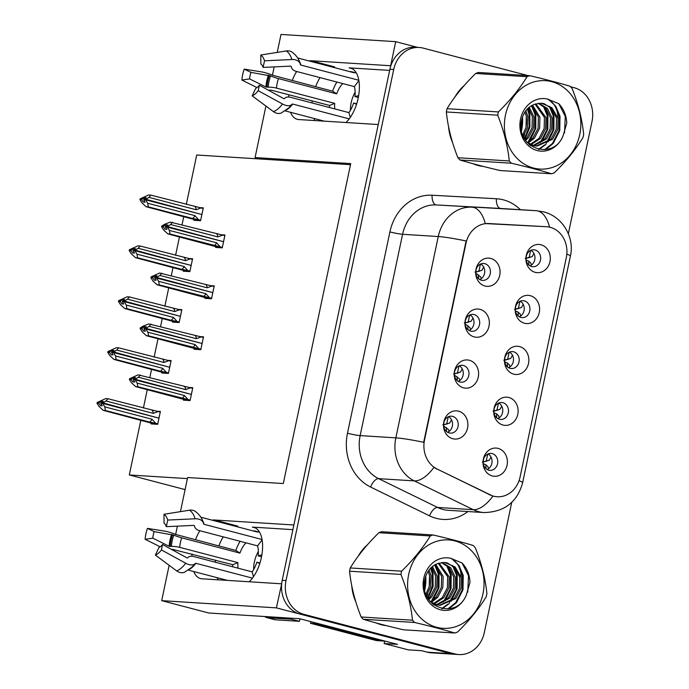 <?xml version="1.0" encoding="UTF-8"?>
<svg xmlns="http://www.w3.org/2000/svg" width="689" height="689" viewBox="0 0 689 689"><rect width="100%" height="100%" fill="white"/><g stroke="black" fill="none" stroke-linecap="round" stroke-linejoin="round"><path stroke-width="1.03" d="M292.877 529.652L252.355 527.102A30.161 15.046 104.7 0 1 253.81 527.335A30.161 15.046 104.7 0 1 261.389 557.47A30.161 15.046 104.7 0 1 249.177 581.766M345.956 122.513A30.161 15.046 -75.3 0 0 358.168 98.217A30.161 15.046 -75.3 0 0 350.589 68.09A30.161 15.046 -75.3 0 0 349.134 67.858L351.976 68.599M513.641 351.795A8.483 7.312 93.6 0 0 512.427 351.605A8.483 7.312 93.6 0 0 504.667 358.9A8.483 7.312 93.6 0 0 510.153 368.339A8.483 7.312 93.6 0 0 511.367 368.537A8.483 7.312 93.6 0 0 519.127 361.234A8.483 7.312 93.6 0 0 513.641 351.795M519.558 346.584A14.133 12.195 93.6 0 0 504.804 357.264A14.133 12.195 93.6 0 0 513.753 374.153A14.133 12.195 93.6 0 0 528.506 363.473A14.133 12.195 93.6 0 0 519.558 346.584M463.404 365.48A8.483 7.312 93.6 0 0 462.19 365.291A8.483 7.312 93.6 0 0 454.43 372.585A8.483 7.312 93.6 0 0 459.916 382.025A8.483 7.312 93.6 0 0 461.13 382.214A8.483 7.312 93.6 0 0 468.89 374.919A8.483 7.312 93.6 0 0 463.404 365.48M469.321 360.269A14.133 12.195 93.6 0 0 454.568 370.949A14.133 12.195 93.6 0 0 463.516 387.838A14.133 12.195 93.6 0 0 478.269 377.159A14.133 12.195 93.6 0 0 469.321 360.269M502.91 402.703A8.483 7.312 93.6 0 0 501.704 402.505A8.483 7.312 93.6 0 0 493.935 409.809A8.483 7.312 93.6 0 0 499.43 419.248A8.483 7.312 93.6 0 0 500.636 419.437A8.483 7.312 93.6 0 0 508.404 412.143A8.483 7.312 93.6 0 0 502.91 402.703M508.835 397.493A14.133 12.195 93.6 0 0 494.082 408.164A14.133 12.195 93.6 0 0 503.022 425.053A14.133 12.195 93.6 0 0 517.775 414.382A14.133 12.195 93.6 0 0 508.835 397.493M492.187 453.612A8.483 7.312 93.6 0 0 490.973 453.414A8.483 7.312 93.6 0 0 483.213 460.717A8.483 7.312 93.6 0 0 488.699 470.148A8.483 7.312 93.6 0 0 489.913 470.346A8.483 7.312 93.6 0 0 497.673 463.042A8.483 7.312 93.6 0 0 492.187 453.612M498.104 448.393A14.133 12.195 93.6 0 0 483.351 459.072A14.133 12.195 93.6 0 0 492.299 475.961A14.133 12.195 93.6 0 0 507.052 465.29A14.133 12.195 93.6 0 0 498.104 448.393M524.363 300.895A8.483 7.312 93.6 0 0 523.158 300.697A8.483 7.312 93.6 0 0 515.389 308A8.483 7.312 93.6 0 0 520.884 317.431A8.483 7.312 93.6 0 0 522.09 317.629A8.483 7.312 93.6 0 0 529.858 310.326A8.483 7.312 93.6 0 0 524.363 300.895M530.289 295.676A14.133 12.195 93.6 0 0 515.536 306.355A14.133 12.195 93.6 0 0 524.475 323.244A14.133 12.195 93.6 0 0 539.237 312.573A14.133 12.195 93.6 0 0 530.289 295.676M535.095 249.986A8.483 7.312 93.6 0 0 533.88 249.797A8.483 7.312 93.6 0 0 526.12 257.092A8.483 7.312 93.6 0 0 531.607 266.531A8.483 7.312 93.6 0 0 532.821 266.721A8.483 7.312 93.6 0 0 540.581 259.426A8.483 7.312 93.6 0 0 535.095 249.986M541.02 244.776A14.133 12.195 93.6 0 0 526.258 255.447A14.133 12.195 93.6 0 0 535.207 272.344A14.133 12.195 93.6 0 0 549.96 261.665A14.133 12.195 93.6 0 0 541.02 244.776M484.858 263.672A8.483 7.312 93.6 0 0 483.652 263.474A8.483 7.312 93.6 0 0 475.884 270.777A8.483 7.312 93.6 0 0 481.37 280.216A8.483 7.312 93.6 0 0 482.584 280.406A8.483 7.312 93.6 0 0 490.344 273.111A8.483 7.312 93.6 0 0 484.858 263.672M490.783 258.461A14.133 12.195 93.6 0 0 476.021 269.132A14.133 12.195 93.6 0 0 484.97 286.021A14.133 12.195 93.6 0 0 499.723 275.35A14.133 12.195 93.6 0 0 490.783 258.461M474.127 314.58A8.483 7.312 93.6 0 0 472.921 314.382A8.483 7.312 93.6 0 0 465.161 321.685A8.483 7.312 93.6 0 0 470.647 331.116A8.483 7.312 93.6 0 0 471.853 331.314A8.483 7.312 93.6 0 0 479.622 324.011A8.483 7.312 93.6 0 0 474.127 314.58M480.052 309.361A14.133 12.195 93.6 0 0 465.299 320.041A14.133 12.195 93.6 0 0 474.247 336.93A14.133 12.195 93.6 0 0 489.001 326.259A14.133 12.195 93.6 0 0 480.052 309.361M452.673 416.389A8.483 7.312 93.6 0 0 451.467 416.19A8.483 7.312 93.6 0 0 443.699 423.494A8.483 7.312 93.6 0 0 449.194 432.925A8.483 7.312 93.6 0 0 450.399 433.123A8.483 7.312 93.6 0 0 458.168 425.828A8.483 7.312 93.6 0 0 452.673 416.389M458.598 411.178A14.133 12.195 93.6 0 0 443.845 421.849A14.133 12.195 93.6 0 0 452.785 438.738A14.133 12.195 93.6 0 0 467.547 428.067A14.133 12.195 93.6 0 0 458.598 411.178M550.201 227.301A25.441 21.945 93.6 0 0 546.566 226.715A25.441 21.945 93.6 0 0 546.42 226.707L488.725 223.546A25.441 21.945 93.6 0 0 465.953 243.363L424.527 439.918A25.441 21.945 93.6 0 0 437.007 468.976L489.913 494.814A25.441 21.945 93.6 0 0 497.174 496.752A25.441 21.945 93.6 0 0 520.1 476.952L566.298 257.712A25.441 21.945 93.6 0 0 550.201 227.301M417.422 47.36L395.719 41.667L390.646 65.739L311.161 60.744A30.161 15.046 -75.3 0 0 308.879 60.916M296.649 71.484A30.161 15.046 -75.3 0 0 292.222 80.596M288.837 94.772A30.161 15.046 -75.3 0 0 288.631 97.02M290.525 112.298A30.161 15.046 -75.3 0 0 297.312 119.318A30.161 15.046 -75.3 0 0 298.768 119.55L378.252 124.545L293.858 524.992L214.382 519.988A30.161 15.046 -75.3 0 0 212.1 520.161M311.161 60.744L334.544 66.876A30.161 15.046 -75.3 0 0 332.262 67.048M320.032 77.616A30.161 15.046 -75.3 0 0 315.605 86.736M312.22 100.904A30.161 15.046 -75.3 0 0 312.031 102.945M313.908 118.43A30.161 15.046 -75.3 0 0 314.942 120.566M281.663 583.85L276.401 607.87L450.985 653.663A28.275 24.382 93.6 0 0 455.024 654.309A28.275 24.382 93.6 0 1 450.985 653.663L300.094 614.088A28.275 24.382 93.6 0 1 282.206 580.31L389.905 69.236A28.275 24.382 93.6 0 1 415.381 47.231L419.188 47.472A28.275 24.382 93.6 0 0 393.712 69.468L286.013 580.543A28.275 24.382 93.6 0 0 303.901 614.33L454.8 653.895A28.275 24.382 93.6 0 0 458.831 654.55A28.275 24.382 93.6 0 0 484.307 632.545L511.729 502.402M276.401 607.87L161.691 600.653L208.776 613.003L299.681 618.722L397.484 644.37L384.161 643.535L384.695 641.02M458.831 654.55L431.228 652.81A28.275 24.382 93.6 0 1 427.189 652.164L421.659 650.709L408.336 649.873L384.161 643.535M277.228 52.398L281.009 34.45L395.719 41.667M161.691 600.653L169.141 565.299M172.396 549.882L172.5 549.391M175.652 534.431L177.392 526.146M180.449 511.643L187.641 477.529L283.308 483.549L350.727 163.594L255.068 157.574L265.92 106.054M193.747 571.543A30.161 15.046 -75.3 0 0 200.533 578.562A30.161 15.046 -75.3 0 0 201.989 578.794L281.474 583.798M199.87 530.737A30.161 15.046 -75.3 0 0 195.443 539.849M192.059 554.016A30.161 15.046 -75.3 0 0 191.852 556.264M269.175 90.638L269.278 90.138M272.431 75.179L274.17 66.893M185.1 489.595L129.299 474.962L187.408 478.614M255.068 157.574L260.597 159.03L196.718 155.008L186.314 204.418M183.748 216.587L182.025 224.76M179.459 236.938L175.583 255.318M173.017 267.496L171.294 275.669M168.727 287.838L164.852 306.226M162.294 318.396L160.571 326.569M158.005 338.747L154.129 357.135M151.563 369.304L149.84 377.477M147.274 389.647L143.398 408.034M140.832 420.212L129.299 474.962M448.565 416.69A8.483 7.312 -86.4 0 1 452.527 424.76A8.483 7.312 -86.4 0 1 447.592 432.27M470.019 314.882A8.483 7.312 -86.4 0 1 473.98 322.952A8.483 7.312 -86.4 0 1 469.045 330.462M480.75 263.973A8.483 7.312 -86.4 0 1 484.703 272.043A8.483 7.312 -86.4 0 1 479.768 279.553M530.986 250.288A8.483 7.312 -86.4 0 1 534.94 258.358A8.483 7.312 -86.4 0 1 530.005 265.868M520.255 301.196A8.483 7.312 -86.4 0 1 524.217 309.266A8.483 7.312 -86.4 0 1 519.282 316.776M488.079 453.913A8.483 7.312 -86.4 0 1 492.032 461.983A8.483 7.312 -86.4 0 1 487.097 469.493M498.802 403.005A8.483 7.312 -86.4 0 1 502.763 411.075A8.483 7.312 -86.4 0 1 497.82 418.585M459.296 365.781A8.483 7.312 -86.4 0 1 463.249 373.851A8.483 7.312 -86.4 0 1 458.314 381.361M509.533 352.096A8.483 7.312 -86.4 0 1 513.486 360.166A8.483 7.312 -86.4 0 1 508.551 367.676M350.503 164.688L260.597 159.03M161.915 372.189L161.743 372.999L168.409 373.421L171.122 360.562L167.341 360.321M172.646 321.289L172.474 322.099L179.131 322.521L181.844 309.654L178.063 309.413M183.369 270.381L183.196 271.19L189.863 271.612L192.575 258.745L188.795 258.513M194.1 219.472L193.928 220.291L200.594 220.704L203.298 207.845L199.517 207.604M151.184 423.098L151.02 423.907L157.678 424.329L160.391 411.462L156.61 411.23M194.315 348.436L194.143 349.254L200.809 349.667L203.513 336.809L199.732 336.568M205.038 297.536L204.866 298.346L211.532 298.768L214.245 285.901L210.464 285.659M215.769 246.628L215.597 247.437L222.263 247.859L224.967 234.992L221.186 234.76M183.584 399.344L183.412 400.154L190.078 400.576L192.791 387.709L189.01 387.476M389.655 70.407L349.134 67.858M218.163 579.819A30.161 15.046 104.7 0 1 217.13 577.675M215.252 562.198A30.161 15.046 104.7 0 1 215.442 560.148M218.826 545.981A30.161 15.046 104.7 0 1 223.253 536.869M235.483 526.293A30.161 15.046 104.7 0 1 237.765 526.12L214.382 519.988M464.265 85.47A45.233 39.015 93.6 0 0 454.904 97.037M448.53 126.466A45.233 39.015 93.6 0 0 452.57 142.563M473.076 163.749A45.233 39.015 93.6 0 0 478.106 165.489A45.233 39.015 93.6 0 0 483.265 166.428M367.487 544.723A45.233 39.015 93.6 0 0 358.125 556.281M351.752 585.719A45.233 39.015 93.6 0 0 355.791 601.807M376.297 623.002A45.233 39.015 93.6 0 0 381.327 624.742A45.233 39.015 93.6 0 0 386.486 625.672M519.05 480.672A32.986 2.782 11.9 0 1 522.624 482.774C517.241 502.126 504.382 512.056 484.031 512.556A37.697 32.512 -86.4 0 1 478.657 511.686A37.697 32.512 -86.4 0 1 473.283 509.688A32.986 15.726 116 0 0 492.928 496.114L433.863 467.469A32.986 15.726 116 0 1 414.33 480.896A37.697 32.512 -86.4 0 1 395.839 437.851A32.986 2.782 -168.1 0 1 423.692 442.295L466.117 240.978A32.986 2.782 11.9 0 0 438.264 236.534A37.697 32.512 -86.4 0 1 472.008 207.182A32.986 16.691 93.1 0 1 485.263 223.572L546.566 226.715M523.692 137.275A45.233 39.015 93.6 0 0 524.579 134.372M525.974 127.56A45.233 39.015 93.6 0 0 526.25 116.036M426.913 596.519A45.233 39.015 93.6 0 0 427.8 593.625M429.195 586.813A45.233 39.015 93.6 0 0 429.471 575.289M568.347 233.735L592.006 121.471A28.275 24.382 93.6 0 0 574.118 87.692L570.492 86.745M527.955 75.583L423.227 48.118A28.275 24.382 93.6 0 0 419.188 47.472M424.768 590.163A45.233 39.015 93.6 0 0 425.75 576.211M521.547 130.91A45.233 39.015 93.6 0 0 522.529 116.958M449.039 431.443L448.591 429.66L443.682 425.983M451.51 419.825L449.736 423.02L444.345 424.613L446.73 423.769L448.255 416.828M446.515 431.512L446.326 427.516M443.768 423.089L444 424.717L447.35 423.864M444.345 424.613L442.82 424.786M135.173 377.916L133.718 377.538L131.453 378.872L131.298 379.622L132.788 381.947L134.691 382.068L133.201 379.742L135.104 379.863L137.189 383.118L137.826 386.736L135.638 386.598L180.854 398.621M190.948 396.442L191.309 394.401L135.104 379.863M190.173 400.111L188.071 399.56L184.411 395.503L137.189 383.118M188.071 399.56L137.826 386.736M192.653 388.355L138.11 374.833L129.549 378.752L129.394 379.501L131.478 382.757L135.638 386.598M190.552 387.804L185.651 389.621L138.429 377.236L135.225 379.303L189.484 393.91L133.322 379.183L135.621 377.65L133.718 377.538M191.878 392.032L191.387 394.03M182.034 398.328A6.408 3.195 -75.3 0 0 184.411 395.503M129.394 379.501L131.298 379.622M129.549 378.752L131.453 378.872M135.259 379.114L133.356 378.993M140.298 374.971L138.429 377.236M185.651 389.621A6.408 3.195 -75.3 0 0 184.506 386.572M133.201 379.742L135.147 379.673M135.225 379.303L133.322 379.183M487.881 466.72L488.553 468.666M486.865 461.079L483.497 461.931L489.242 460.243L491.016 457.048M160.253 412.108L158.151 411.557L153.251 413.374L106.028 400.989L102.868 402.858L157.092 417.663L100.921 402.936L103.221 401.403L101.317 401.282L99.052 402.626L97.149 402.505L96.994 403.254L98.897 403.375L100.387 405.692L102.291 405.812L100.801 403.496L102.747 403.418L104.788 406.872L105.426 410.489L103.238 410.351L148.454 422.366M102.825 403.056L100.921 402.936M102.868 402.858L100.964 402.746M100.801 403.496L102.704 403.616M158.548 420.187L158.918 418.154L102.747 403.418M159.478 415.777L158.995 417.784M158.151 411.557L107.906 398.724L106.028 400.989M153.251 413.374A6.408 3.195 -75.3 0 0 152.114 410.317M97.149 402.505L105.718 398.587L107.906 398.724M99.052 402.626L98.897 403.375M103.238 410.351L99.078 406.51L96.994 403.254M104.788 406.872L152.011 419.248A6.408 3.195 104.7 0 1 149.634 422.081L105.426 410.489M152.011 419.248L155.68 423.313L149.634 422.081M155.68 423.313L157.781 423.864M101.317 401.282L102.773 401.67M483.273 460.321L483.85 461.828L486.236 460.984L487.752 454.051M486.012 468.727L485.831 464.739L483.265 463.68M483.85 461.828L482.326 462.009M459.77 380.543L459.313 378.752L454.413 375.083M462.241 368.925L460.459 372.112L455.076 373.705L457.453 372.861L458.977 365.928M457.246 380.612L457.048 376.607M454.49 372.189L454.723 373.808L458.082 372.956M455.076 373.705L453.551 373.886M145.904 327.008L144.44 326.629L142.184 327.964L142.02 328.722L143.51 331.039L145.413 331.159L143.923 328.842L145.827 328.954L147.92 332.21L148.548 335.827L146.361 335.689L191.576 347.712M201.679 345.533L202.041 343.492L145.827 328.954M200.904 349.211L198.802 348.66L195.142 344.595L147.92 332.21M198.802 348.66L148.548 335.827M203.384 337.446L148.841 323.933L143.441 325.975L140.28 327.843L140.117 328.601L142.21 331.848L146.361 335.689M201.283 336.895L196.382 338.712L149.16 326.328L145.947 328.395L200.215 343.01L144.044 328.274L146.344 326.75L144.44 326.629M202.609 341.124L202.118 343.131M192.756 347.428A6.408 3.195 -75.3 0 0 195.142 344.595M140.117 328.601L142.02 328.722M140.28 327.843L142.184 327.964M145.99 328.205L144.087 328.085M151.029 324.071L149.16 326.328M196.382 338.712A6.408 3.195 -75.3 0 0 195.237 335.664M143.923 328.842L145.87 328.765M145.947 328.395L144.044 328.274M470.501 329.635L470.044 327.843L467.779 325.699M472.964 318.017L471.19 321.212L465.798 322.796L468.184 321.961L469.709 315.019M467.969 329.704L467.779 325.708L465.135 324.174M465.221 321.281L465.454 322.908L468.804 322.047M465.798 322.796L464.274 322.977M156.627 276.108L155.171 275.721L152.906 277.064L152.751 277.813L154.241 280.13L156.145 280.251L154.655 277.934L156.558 278.055L158.642 281.301L159.28 284.927L157.092 284.79L202.308 296.804M212.401 294.625L212.772 292.592L156.558 278.055M211.626 298.303L209.534 297.751L205.865 293.686L158.642 281.301M209.534 297.751L159.28 284.927M214.107 286.538L159.564 273.025L151.003 276.944L150.848 277.693L152.932 280.948L157.092 284.79M212.005 285.995L207.105 287.813L159.882 275.428L156.679 277.495L210.946 292.102L154.775 277.374L157.075 275.841L155.171 275.721M213.332 290.215L212.849 292.222M203.488 296.52A6.408 3.195 -75.3 0 0 205.865 293.686M150.848 277.693L152.751 277.813M151.003 276.944L152.906 277.064M156.713 277.297L154.81 277.176M161.751 273.163L159.882 275.428M207.105 287.813A6.408 3.195 -75.3 0 0 205.968 284.755M154.655 277.934L156.601 277.856M156.679 277.495L154.775 277.374M481.223 278.735L480.767 276.944L475.866 273.266M483.695 267.108L481.921 270.303L476.53 271.897L478.915 271.053L480.431 264.111M478.7 278.795L478.502 274.799M475.944 270.372L476.177 272L479.535 271.147M476.53 271.897L475.005 272.077M167.358 225.2L165.894 224.821L163.637 226.156L163.474 226.905L164.964 229.23L166.867 229.351L165.377 227.026L167.289 227.146L169.373 230.402L170.002 234.019L167.815 233.881L213.039 245.904M223.133 243.725L223.494 241.684L167.289 227.146M222.358 247.394L220.256 246.851L216.596 242.786L169.373 230.402M220.256 246.851L170.002 234.019M224.838 235.638L170.295 222.125L164.904 224.158L161.734 226.035L161.57 226.784L163.663 230.04L167.815 233.881M222.736 235.087L217.836 236.904L170.614 224.519L167.401 226.586L221.669 241.202L165.498 226.466L167.797 224.941L165.894 224.821M224.063 239.316L223.572 241.314M214.21 245.611A6.408 3.195 -75.3 0 0 216.596 242.786M161.57 226.784L163.474 226.905M161.734 226.035L163.637 226.156M167.444 226.397L165.541 226.276M172.483 222.263L170.614 224.519M217.836 236.904A6.408 3.195 -75.3 0 0 216.69 233.855M165.377 227.026L167.324 226.957M167.401 226.586L165.498 226.466M498.603 415.811L499.275 417.767M497.587 410.179L494.228 411.032L499.973 409.335L501.747 406.14M170.984 361.2L168.883 360.648L163.982 362.466L116.76 350.081L113.59 351.958L167.815 366.763L111.644 352.027L113.943 350.503L112.04 350.382L109.784 351.717L107.88 351.597L107.725 352.355L109.629 352.467L111.11 354.792L113.013 354.913L111.566 352.398L113.47 352.518L115.519 355.963L116.148 359.58L113.961 359.443L159.185 371.466M113.547 352.148L111.644 352.027M113.59 351.958L111.687 351.838M111.532 352.587L113.435 352.708M169.279 369.287L169.64 367.246L113.47 352.518M170.209 364.877L169.718 366.884M168.883 360.648L118.629 347.824L116.76 350.081M163.982 362.466A6.408 3.195 -75.3 0 0 162.837 359.417M107.88 351.597L116.441 347.687L118.629 347.824M109.784 351.717L109.629 352.467M113.961 359.443L109.809 355.602L107.725 352.355M115.519 355.963L162.742 368.348A6.408 3.195 104.7 0 1 160.356 371.173L116.148 359.58M162.742 368.348L166.402 372.413L160.356 371.173M166.402 372.413L168.504 372.964M112.04 350.382L113.504 350.761M494.004 409.412L494.581 410.92L496.958 410.076L498.474 403.151M496.743 417.818L496.554 413.831L493.987 412.771M494.581 410.92L493.057 411.1M509.335 364.903L510.006 366.858M508.318 359.27L504.951 360.123L510.695 358.426L512.478 355.24M181.707 310.291L179.614 309.74L174.705 311.557L127.482 299.172L124.321 301.05L178.546 315.855L122.375 301.127L124.675 299.594L122.771 299.474L120.515 300.809L118.611 300.688L118.448 301.446L120.351 301.567L121.841 303.883L123.744 304.004L122.254 301.687L124.201 301.61L126.251 305.055L126.879 308.681L124.692 308.543L169.907 320.557M124.278 301.248L122.375 301.127M124.321 301.05L122.418 300.929M122.254 301.687L124.158 301.808M180.01 318.378L180.372 316.346L124.201 301.61M180.94 313.969L180.449 315.975M179.614 309.74L129.36 296.916L127.482 299.172M174.705 311.557A6.408 3.195 -75.3 0 0 173.568 308.508M118.611 300.688L127.172 296.778L129.36 296.916M120.515 300.809L120.351 301.567M124.692 308.543L120.532 304.702L118.448 301.446M126.251 305.055L173.473 317.44A6.408 3.195 104.7 0 1 171.087 320.273L126.879 308.681M173.473 317.44L177.133 321.505L171.087 320.273M177.133 321.505L179.235 322.056M122.771 299.474L124.227 299.861M504.727 358.504L505.304 360.02L507.69 359.176L509.205 352.243M507.466 366.91L507.285 362.931L504.718 361.863M505.304 360.02L503.78 360.192M520.057 314.003L520.729 315.95M519.041 308.362L515.682 309.215L521.427 307.527L523.201 304.331M192.438 259.391L190.336 258.84L185.436 260.657L138.213 248.273L135.044 250.15L189.268 264.946L133.098 250.219L135.406 248.686L133.494 248.565L131.237 249.909L129.334 249.788L129.179 250.538L131.082 250.658L132.572 252.984L134.476 253.096L133.029 250.589L134.932 250.71L136.973 254.155L137.611 257.772L135.423 257.634L180.639 269.657M135.01 250.34L133.098 250.219M135.044 250.15L133.141 250.029M132.986 250.779L134.889 250.899M190.732 267.478L191.094 265.437L134.932 250.71M191.663 263.06L191.172 265.067M190.336 258.84L140.082 246.007L138.213 248.273M185.436 260.657A6.408 3.195 -75.3 0 0 184.29 257.6M129.334 249.788L137.895 245.87L140.082 246.007M131.237 249.909L131.082 250.658M135.423 257.634L131.263 253.793L129.179 250.538M136.973 254.155L184.196 266.54A6.408 3.195 104.7 0 1 181.818 269.365L137.611 257.772M184.196 266.54L187.856 270.596L181.818 269.365M187.856 270.596L189.957 271.147M133.494 248.565L134.958 248.953M515.458 307.604L516.035 309.111L518.421 308.267L519.937 301.343M518.197 316.01L518.007 312.022L515.441 310.963M516.035 309.111L514.511 309.292M530.788 263.095L531.46 265.05M529.772 257.462L526.405 258.315L532.149 256.618L533.932 253.423M203.169 208.483L201.067 207.932L196.167 209.749L148.945 197.364L145.775 199.242L199.999 214.046L143.829 199.31L146.128 197.786L144.225 197.665L141.968 199L140.065 198.88L139.901 199.638L141.805 199.758L143.295 202.075L145.198 202.196L143.708 199.87L145.655 199.801L147.704 203.246L148.333 206.864L146.146 206.726L191.361 218.749M145.732 199.431L143.829 199.31M145.775 199.242L143.872 199.121M143.708 199.87L145.612 199.991M201.464 216.57L201.825 214.529L145.655 199.801M202.394 212.16L201.903 214.167M201.067 207.932L150.813 195.108L148.945 197.364M196.167 209.749A6.408 3.195 -75.3 0 0 195.021 206.7M140.065 198.88L148.626 194.97L150.813 195.108M141.968 199L141.805 199.758M146.146 206.726L141.994 202.885L139.901 199.638M147.704 203.246L194.927 215.631A6.408 3.195 104.7 0 1 192.541 218.456L148.333 206.864M194.927 215.631L198.587 219.696L192.541 218.456M198.587 219.696L200.688 220.247M144.225 197.665L145.689 198.044M526.181 256.696L526.758 258.203L529.143 257.367L530.659 250.434M528.919 265.101L528.739 261.114L526.172 260.054M526.758 258.203L525.233 258.384M336.887 82.034A28.275 14.107 -75.3 0 0 332.598 91.189L272.551 75.23A10.369 1.473 19.4 0 0 261.674 71.914L244.216 69.124L250.968 72.371L270.536 75.928A10.369 1.473 19.4 0 0 278.502 78.598L336.697 93.859A18.844 9.405 104.7 0 1 342.803 83.593M334.82 108.922A18.844 9.405 104.7 0 1 334.69 103.367L276.496 88.106A10.369 3.161 -175.9 0 0 268.167 87.176L265.92 87.021L249.59 78.899L241.917 80.07A21.678 10.817 104.7 0 1 242.692 74.576A21.678 10.817 104.7 0 1 244.216 69.124M249.59 78.899A12.927 6.451 104.7 0 1 250.055 75.626A12.927 6.451 104.7 0 1 250.968 72.371M297.639 57.962L354.189 72.793A28.275 14.107 -75.3 0 0 352.062 71.845A28.275 14.107 -75.3 0 0 349.728 71.63M358.823 80.26L300.904 65.076A0.939 0.629 -16.6 0 1 300.473 64.714A0.939 0.629 -16.6 0 1 300.464 64.714L300.232 63.888A10.369 6.942 163.4 0 0 300.223 63.853A10.369 6.942 163.4 0 0 291.878 59.538L264.533 60.804L263.077 67.41L290.431 66.144A0.939 0.629 -16.6 0 1 291.189 66.54L291.43 67.367A10.369 6.942 163.4 0 0 291.438 67.401A10.369 6.942 163.4 0 0 296.167 71.363L354.353 86.616A18.844 9.405 104.7 0 1 354.93 96.589L358.323 97.476M356.566 104.263L353.586 102.971A18.844 9.405 104.7 0 1 348.875 112.608L290.689 97.347A10.369 5.701 37 0 0 284.945 98.105L284.436 98.596A0.939 0.517 -143 0 1 283.601 98.536L259.322 85.238L258.229 90.69L282.507 103.996A10.369 5.701 37 0 0 291.645 104.616L292.162 104.125A0.939 0.517 -143 0 1 292.687 104.056L349.211 118.878M324.304 121.152L285.168 110.895M268.262 90.138A10.369 3.161 -175.9 0 0 269.408 90.138L271.397 90.199L329.592 105.46A28.275 14.107 -75.3 0 0 329.488 107.527M350.417 110.3A18.844 9.405 104.7 0 1 355.154 92.223M353.586 102.971L356.713 103.789M264.533 60.804A21.678 10.817 104.7 0 0 260.778 55.025L260.838 63.965A12.927 6.451 104.7 0 1 263.077 67.41M259.322 85.238A12.927 6.451 104.7 0 1 255.705 88.321L252.174 95.857A21.678 10.817 104.7 0 0 258.229 90.69M260.778 55.025L286.297 50.943A10.369 8.862 -56.9 0 1 292.024 52.088C296.382 55.37 299.112 59.297 300.223 63.853M241.917 80.07L257.014 87.581M291.645 104.616A29.541 14.736 104.7 0 1 288.794 107.897L281.319 112.97A10.369 8.414 -112.3 0 1 273.499 111.67L252.174 95.857M354.93 96.589L358.659 95.625M334.69 103.367L329.592 105.46M348.875 112.608L350.296 117.38M358.883 80.613L354.353 86.616M332.598 91.189L336.697 93.859M240.108 541.287A28.275 14.107 -75.3 0 0 235.819 550.442L175.773 534.475A10.369 1.473 19.4 0 0 164.886 531.167L147.437 528.377L154.19 531.624L173.757 535.172A10.369 1.473 19.4 0 0 181.724 537.842L239.918 553.103A18.844 9.405 104.7 0 1 246.025 542.837M238.041 568.175A18.844 9.405 104.7 0 1 237.912 562.62L179.717 547.359A10.369 3.161 -175.9 0 0 171.389 546.429L169.141 546.274L152.812 538.152L145.138 539.315A21.678 10.817 104.7 0 1 145.913 533.82A21.678 10.817 104.7 0 1 147.437 528.377M152.812 538.152A12.927 6.451 104.7 0 1 153.277 534.871A12.927 6.451 104.7 0 1 154.19 531.624M200.861 517.215L257.41 532.046A28.275 14.107 -75.3 0 0 255.283 531.09A28.275 14.107 -75.3 0 0 252.949 530.875M262.044 539.513L204.116 524.32A0.939 0.629 -16.6 0 1 203.686 523.959L203.453 523.14A10.369 6.942 163.4 0 0 203.444 523.097A10.369 6.942 163.4 0 0 195.099 518.791L167.754 520.057L166.299 526.663L193.652 525.397A0.939 0.629 -16.6 0 1 194.41 525.785L194.642 526.611A10.369 6.942 163.4 0 0 194.66 526.654A10.369 6.942 163.4 0 0 199.388 530.608L257.574 545.869A18.844 9.405 104.7 0 1 258.151 555.842L261.544 556.729M259.787 563.516L256.808 562.224A18.844 9.405 104.7 0 1 252.096 571.861L193.91 556.6A10.369 5.701 37 0 0 188.166 557.358L187.658 557.849A0.939 0.517 -143 0 1 186.822 557.789L162.544 544.491L161.45 549.943L185.729 563.24A10.369 5.701 37 0 0 194.866 563.869L195.383 563.378A0.939 0.517 -143 0 1 195.909 563.309L252.432 578.131M227.525 580.405L188.39 570.139M171.483 549.383A10.369 3.161 -175.9 0 0 172.629 549.383L232.813 564.704A28.275 14.107 -75.3 0 0 232.71 566.771M253.638 569.553A18.844 9.405 104.7 0 1 258.375 551.476M256.808 562.224L259.934 563.042M167.754 520.057A21.678 10.817 104.7 0 0 163.999 514.278L164.06 523.209A12.927 6.451 104.7 0 1 166.299 526.663M162.544 544.491A12.927 6.451 104.7 0 1 158.926 547.566L155.395 555.101A21.678 10.817 104.7 0 0 161.45 549.943M163.999 514.278L189.518 510.196A10.369 8.862 -56.9 0 1 195.245 511.341C199.603 514.623 202.333 518.541 203.444 523.097M145.138 539.315L160.236 546.825M194.866 563.869A29.541 14.736 104.7 0 1 192.016 567.142L184.54 572.223A10.369 8.414 -112.3 0 1 176.72 570.923L155.395 555.101M258.151 555.842L261.88 554.878M264.791 616.526A18.844 9.405 -75.3 0 0 266.807 617.611A18.844 9.405 -75.3 0 0 267.711 617.757L291.507 619.256A18.844 9.405 104.7 0 1 291.74 618.222M300.034 618.817A18.844 9.405 -75.3 0 0 299.414 621.323L291.507 619.256M266.807 617.611L274.704 619.687A18.844 9.405 -75.3 0 0 275.617 619.824L299.414 621.323M384.608 640.994A18.844 16.26 -86.4 0 1 382.722 641.003A18.844 16.26 -86.4 0 1 380.035 640.572L315.252 623.579A18.844 16.26 93.6 0 0 315.441 622.856M380.035 640.572L375.272 640.27A18.844 16.26 93.6 0 0 377.96 640.701L382.722 641.003M315.252 623.579L310.489 623.287A18.844 16.26 93.6 0 0 310.885 621.659M375.272 640.27L310.489 623.287M237.912 562.62L232.813 564.704M252.096 571.861L253.518 576.624M262.104 539.866L257.574 545.869M235.819 550.442L239.918 553.103M505.476 115.123A44.294 38.205 93.6 0 0 533.51 168.047A44.294 38.205 93.6 0 0 579.742 134.596A44.294 38.205 93.6 0 0 551.708 81.672A44.294 38.205 93.6 0 0 505.476 115.123M498.388 111.928C510.204 100.379 519.756 88.631 527.033 76.694A50.891 43.889 93.6 0 1 529.798 75.704L478.433 72.474A50.891 43.889 93.6 0 0 475.677 73.465C463.861 85.014 454.309 96.761 447.032 108.698L498.388 111.928A50.891 43.889 93.6 0 0 498.026 113.547A50.891 43.889 93.6 0 0 497.708 115.184L446.343 111.954C447.876 127 451.734 142.261 457.918 157.729A50.891 43.889 93.6 0 0 459.994 159.994C471.061 163.353 484.462 166.867 500.205 170.545L551.57 173.774C540.434 170.39 527.033 166.876 511.359 163.224L459.994 159.994M457.918 157.729L509.274 160.968C507.741 145.913 503.883 130.652 497.708 115.184M509.274 160.968A50.891 43.889 93.6 0 0 511.359 163.224M551.57 173.774A50.891 43.889 93.6 0 0 554.335 172.784C566.229 161.131 575.78 149.384 582.98 137.542A50.891 43.889 93.6 0 0 583.35 135.922A50.891 43.889 93.6 0 0 583.669 134.295C582.102 119.111 578.243 103.85 572.094 88.511A50.891 43.889 93.6 0 0 570.018 86.254C558.882 82.869 545.473 79.356 529.798 75.704M447.032 108.698A50.891 43.889 93.6 0 0 446.661 110.318A50.891 43.889 93.6 0 0 446.343 111.954M521.16 128.249L522.124 118.189M523.244 136.301L527.524 127.508L527.817 116.407L525.836 110.765M522.675 134.889L526.008 127.413L526.31 116.312L524.958 112.023M525.552 140.461L528.429 137.722L533.562 127.887L533.863 116.785L529.23 107.226M524.975 139.591L526.921 137.628L532.054 127.792L532.347 116.691L528.394 107.949M528.075 143.071L534.475 138.11L539.608 128.266L539.909 117.164L532.563 105.098M527.352 142.563L532.959 138.015L538.1 128.171L538.393 117.07L531.727 105.538M531.004 144.656L540.52 138.489L545.654 128.654L545.955 117.543L535.87 103.858M530.272 144.32L539.005 138.394L544.146 128.559L544.439 117.449L535.077 104.117M533.966 145.637L546.566 138.868L551.7 129.032L551.992 117.922L547.514 108.535L539.031 103.247M533.226 145.448L545.051 138.773L550.184 128.938L550.485 117.828L546.067 108.517L538.247 103.341M526.896 142.227L533.742 145.586L536.972 146.094L552.604 139.247L557.745 129.411L558.047 118.293L551.88 107.717L541.545 103.204L534.836 104.203C528.11 106.64 523.735 111.816 521.711 119.731C514.407 147.334 552.578 161.855 563.059 135.905L566.771 123.133C566.384 115.373 563.731 108.905 558.822 103.729L547.54 99.07A26.328 22.711 93.6 0 0 520.539 119.068A26.328 22.711 93.6 0 0 534.897 149.78A26.328 22.711 93.6 0 0 563.059 135.905M536.214 146.025L551.097 139.152L556.23 129.317L556.531 118.207L552.044 108.819L544.112 103.669L542.097 103.272M529.643 144.991L530.237 144.854M530.513 145.68L533.208 145.706M530.47 145.646L532.459 145.543M528.808 144.242L532.235 145.491L536.972 146.094M547.54 99.07C554.283 102.549 557.789 108.957 558.047 118.293M527.033 76.694L475.677 73.465M524.415 138.644L529.204 126.785L529.031 114.219L527.361 108.957M528.041 142.167L534.836 129.05L535.077 114.598L531.503 105.667M540.133 142.924L546.928 129.816L547.161 115.356L543.199 105.813M538.453 149.349L544.663 144.879M546.179 143.303L552.974 130.195L553.207 115.735L549.245 106.192M544.551 149.694L552.492 143.381L559.02 130.574L559.253 116.122L555.256 106.519M564.532 132.856L565.299 116.501L558.822 103.729M524.777 139.264L529.893 127.189L529.789 114.262L527.869 108.44M529.884 140.909L535.758 128.412L535.827 114.65L532.631 106.33M541.967 141.667L547.85 129.17L547.919 115.407L544.715 107.088M539.065 149.47L546.084 144.268M548.013 142.046L553.896 129.549L553.965 115.786L550.761 107.467M545.662 149.556L553.241 143.424L559.778 130.617L560.011 116.165L555.747 106.175L548.194 99.138M408.698 574.368A44.294 38.205 93.6 0 0 436.731 627.3A44.294 38.205 93.6 0 0 482.963 593.849A44.294 38.205 93.6 0 0 454.929 540.925A44.294 38.205 93.6 0 0 408.698 574.368M401.609 571.181C413.426 559.632 422.977 547.884 430.255 535.947A50.891 43.889 93.6 0 1 433.019 534.957L381.654 531.719A50.891 43.889 93.6 0 0 378.89 532.709C367.082 544.267 357.531 556.014 350.245 567.951L401.609 571.181A50.891 43.889 93.6 0 0 401.248 572.8A50.891 43.889 93.6 0 0 400.929 574.437L349.564 571.198C351.097 586.253 354.956 601.514 361.139 616.982A50.891 43.889 93.6 0 0 363.215 619.247C374.282 622.606 387.683 626.12 403.427 629.789L454.792 633.019C443.656 629.643 430.255 626.129 414.58 622.477L363.215 619.247M361.139 616.982L412.496 620.212C410.963 605.166 407.104 589.905 400.929 574.437M412.496 620.212A50.891 43.889 93.6 0 0 414.58 622.477M454.792 633.019A50.891 43.889 93.6 0 0 457.556 632.028C469.45 620.384 479.001 608.637 486.201 596.795A50.891 43.889 93.6 0 0 486.572 595.175A50.891 43.889 93.6 0 0 486.89 593.548C485.314 578.364 481.465 563.102 475.315 547.764A50.891 43.889 93.6 0 0 473.24 545.499C462.104 542.122 448.694 538.609 433.019 534.957M350.245 567.951A50.891 43.889 93.6 0 0 349.883 569.57A50.891 43.889 93.6 0 0 349.564 571.198M424.381 587.502L425.346 577.442M426.465 595.554L430.737 586.761L431.038 575.651L429.058 570.018M425.897 594.142L429.23 586.666L429.531 575.556L428.179 571.267M428.773 599.714L431.65 596.975L436.783 587.14L437.084 576.038L432.451 566.479M428.196 598.836L430.134 596.881L435.276 587.045L435.569 575.944L431.615 567.193M431.297 602.315L437.696 597.354L442.829 587.519L443.13 576.417L435.784 564.351M430.573 601.816L436.18 597.26L441.322 587.424L441.615 576.323L434.948 564.782M434.225 603.9L443.742 597.733L448.875 587.898L449.176 576.796L439.091 563.111M433.493 603.564L442.226 597.639L447.368 587.803L447.661 576.702L438.299 563.369M437.188 604.89L449.779 598.121L454.921 588.277L455.214 577.175L450.727 567.788L442.252 562.5M436.447 604.692L448.272 598.026L453.405 588.182L453.706 577.081L449.288 567.77L441.468 562.586M430.117 601.48L436.964 604.839L440.193 605.338L455.825 598.5L460.967 588.664L461.26 577.546L455.102 566.969L444.767 562.457L438.058 563.456C431.331 565.893 426.956 571.069 424.932 578.984C417.629 606.587 455.799 621.099 466.281 595.158L469.993 582.386C469.605 574.626 466.953 568.158 462.043 562.973L450.761 558.314A26.328 22.711 93.6 0 0 423.761 578.321A26.328 22.711 93.6 0 0 438.118 609.024A26.328 22.711 93.6 0 0 466.281 595.158M439.436 605.278L454.318 598.405L459.451 588.57L459.752 577.46L455.265 568.072L447.333 562.922L445.318 562.517M432.864 604.236L433.45 604.107M433.734 604.933L436.43 604.959M433.691 604.899L435.681 604.796M432.029 603.495L435.457 604.744L440.193 605.338M450.761 558.314C457.505 561.793 461.01 568.21 461.26 577.546M430.255 535.947L378.89 532.709M427.636 597.888L432.425 586.029L432.253 573.472L430.573 568.21M431.262 601.411L438.058 588.303L438.299 573.851L434.725 564.911M443.354 602.177L450.15 589.061L450.382 574.609L446.42 565.066M441.675 608.594L447.884 604.132M449.4 602.556L456.196 589.439L456.428 574.988L452.466 565.445M447.772 608.947L455.713 602.625L462.241 589.827L462.474 575.367L458.478 565.772M467.753 592.109L468.52 575.746L462.043 562.973M427.998 598.508L433.114 586.442L433.011 573.515L431.09 567.693M433.105 600.162L438.979 587.657L439.048 573.894L435.844 565.574M445.189 600.92L451.071 588.423L451.14 574.66L447.936 566.341M442.286 608.714L449.306 603.521M451.235 601.299L457.117 588.802L457.186 575.039L453.982 566.72M448.884 608.809L456.462 602.677L462.991 589.87L463.232 575.418L458.969 565.428L451.416 558.391M546.42 226.707L545.722 226.664M427.189 652.164L454.8 653.895M437.007 468.976L436.318 468.933M424.527 439.918L424.062 439.892M489.913 494.814L489.224 494.771M488.725 223.546L488.036 223.503M465.953 243.363L465.48 243.329M252.355 527.102L255.188 527.852M467.917 511.539A47.119 40.642 -86.4 0 1 436.266 518.335A47.119 40.642 -86.4 0 1 429.548 515.837L370.596 487.037A47.119 40.642 -86.4 0 1 347.489 433.235L389.914 231.909A47.119 40.642 -86.4 0 1 432.089 195.228L496.373 198.751A47.119 40.642 -86.4 0 1 520.402 209.706M522.624 482.774L570.38 256.179C574.798 237.61 562.715 216.492 543.483 211.842L536.516 210.713A37.697 32.512 -86.4 0 0 536.292 210.705L436.309 204.934A37.697 32.512 93.6 0 0 402.574 234.286L438.264 236.534L395.839 437.851L360.149 435.603A37.697 32.512 93.6 0 0 378.631 478.648L414.33 480.896L473.283 509.688L437.593 507.44A37.697 32.512 93.6 0 0 442.958 509.438A37.697 32.512 93.6 0 0 448.341 510.308L484.031 512.556M501.049 208.483A37.697 32.512 93.6 0 0 500.825 208.474A37.697 32.512 93.6 0 0 500.593 208.457L436.309 204.934A9.422 4.771 -86.9 0 1 432.089 195.228M549.555 227.146A32.986 16.691 93.1 0 0 536.292 210.705L500.593 208.457A9.422 4.771 -86.9 0 1 496.373 198.751M570.38 256.179A32.986 2.782 -168.1 0 0 566.832 254.086M393.712 69.468L389.905 69.236M286.013 580.543L282.206 580.31M303.901 614.33L300.094 614.088M370.596 487.037A9.422 4.496 -64 0 1 378.631 478.648L437.593 507.44A9.422 4.496 -64 0 0 429.548 515.837M389.914 231.909A9.422 0.792 11.9 0 0 402.574 234.286L360.149 435.603A9.422 0.792 11.9 0 1 347.489 433.235M446.73 423.769L449.736 423.02M180.656 398.569L187.761 400.43M148.256 422.314L155.361 424.183M486.236 460.984L489.242 460.243M457.453 372.861L460.459 372.112M191.378 347.661L198.492 349.521M468.184 321.961L471.19 321.212M202.11 296.752L209.215 298.621M478.915 271.053L481.921 270.303M212.841 245.852L219.946 247.713M158.987 371.414L166.092 373.274M496.958 410.076L499.973 409.335M169.709 320.506L176.815 322.374M507.69 359.176L510.695 358.426M180.44 269.606L187.546 271.466M518.421 308.267L521.427 307.527M191.163 218.697L198.277 220.558M529.143 257.367L532.149 256.618M266.936 87.202A23.245 11.601 104.7 0 1 267.771 81.311A23.245 11.601 104.7 0 1 269.408 75.463M268.167 87.176A22.298 11.127 104.7 0 1 268.968 81.526A22.298 11.127 104.7 0 1 270.536 75.928M299.267 61.175A28.275 14.107 104.7 0 1 300.904 65.076M292.687 104.056A28.275 14.107 104.7 0 1 286.486 109.93M276.496 88.106A18.844 9.405 104.7 0 1 278.502 78.598M291.102 66.377A22.298 11.127 104.7 0 1 291.43 67.367M265.92 87.021A23.495 11.722 104.7 0 1 268.417 75.161M286.297 50.943A32.237 16.088 104.7 0 1 291.878 59.538M282.507 103.996A32.237 16.088 104.7 0 1 273.499 111.67M292.162 104.125A28.585 14.262 104.7 0 1 289.406 107.303L288.794 107.897M170.157 546.446A23.245 11.601 104.7 0 1 170.993 540.555A23.245 11.601 104.7 0 1 172.629 534.716M171.389 546.429A22.298 11.127 104.7 0 1 172.19 540.779A22.298 11.127 104.7 0 1 173.757 535.172M202.488 520.419A28.275 14.107 104.7 0 1 204.116 524.32M195.909 563.309A28.275 14.107 104.7 0 1 189.708 569.183M179.717 547.359A18.844 9.405 104.7 0 1 181.724 537.842M194.324 525.629A22.298 11.127 104.7 0 1 194.642 526.611M169.141 546.274A23.495 11.722 104.7 0 1 171.639 534.414M189.518 510.196A32.237 16.088 104.7 0 1 195.099 518.791M185.729 563.24A32.237 16.088 104.7 0 1 176.72 570.923M195.383 563.378A28.585 14.262 104.7 0 1 192.627 566.547L192.016 567.142M275.617 619.824L267.711 617.757M536.516 210.713L500.825 208.474M180.776 398.604L187.718 400.43M148.376 422.357L155.318 424.183M488.096 466.875L485.831 464.731M191.499 347.704L198.441 349.521M202.23 296.795L209.172 298.613M212.953 245.887L219.894 247.713M159.107 371.457L166.04 373.274M498.819 415.967L496.562 413.831M169.83 320.549L176.772 322.366M509.55 365.067L507.285 362.922M180.561 269.64L187.503 271.466M520.273 314.158L518.016 312.022M191.284 218.74L198.225 220.558M531.004 263.258L528.739 261.114M356.351 72.965L352.062 71.845M291.068 66.342L291.438 67.401M259.564 532.218L255.283 531.09M194.289 525.595L194.66 526.654"/></g></svg>
